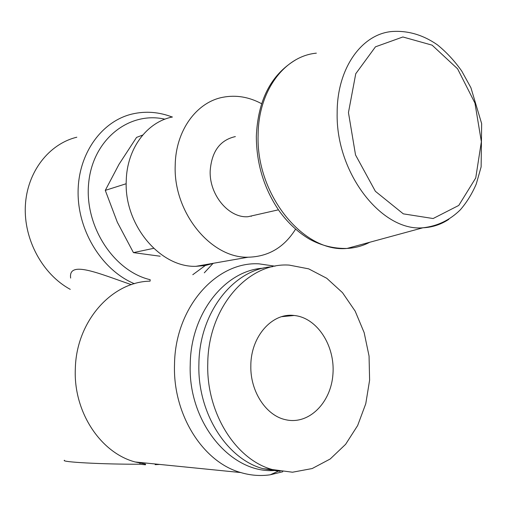 <?xml version="1.0" encoding="UTF-8"?>
<svg xmlns="http://www.w3.org/2000/svg" width="507" height="507" viewBox="0 0 507 507"><rect width="100%" height="100%" fill="white"/><g stroke="black" fill="none" stroke-linecap="round" stroke-linejoin="round"><path stroke-width="0.76" d="M150.129 281.1L150.167 279.706C113.593 271.137 83.978 225.628 88.731 182.457C93.015 139.184 129.38 110.989 164.921 119.189M206.748 264.432L192.787 274.712M159.718 464.437L155.142 464.659M139.926 463.17L139.894 464.222L145.509 464.799L145.528 464.101L135.147 461.972C100.462 452.802 73.319 411.741 75.328 368.792C76.234 321.292 111.768 281.879 149.768 281.163M70.27 289.358C42.696 274.439 23.639 239.678 25.35 205.88C26.979 172.057 48.849 143.963 76.817 137.213M131.364 284.661C99.061 273.584 68.046 259.914 70.65 278.077M134.38 283.717C102.718 270.573 78.287 232.238 78.091 193.262C77.748 154.267 101.381 121.192 132.276 113.993C145.655 110.919 158.97 111.939 172.228 117.041M213.13 263.317L204.302 272.823M256.967 214.676L247.974 216.717C228.879 218.283 209.188 194.942 210.177 170.922C211.647 151.473 220.044 140.021 235.368 136.579M295.556 229.17C284.199 247.378 268.387 256.719 248.113 257.207C211.045 258.405 173.121 212.433 175.213 165.162C175.675 130.546 196.539 102.129 222.96 97.255C236.072 94.771 248.95 96.919 261.587 103.701M213.941 263.177L205.132 265.548L195.943 266.321C160.168 267.614 124.025 225 126.237 180.917C126.832 148.64 146.973 121.87 172.462 116.99M251.352 215.95L251.263 216.362M142.701 135.058L136.554 137.403L119.006 164.312L105.285 190.372L117.326 222.218L133.436 252.619L153.653 248.341M133.436 252.619L160.168 256.225M105.285 190.372L126.097 183.762M64.484 460.274C60.01 462.029 102.744 464.368 139.894 464.222M250.832 365.718C250.775 336.388 272.189 312.553 294.155 315.487C317.109 317.642 335.235 345.711 332.941 374.198C331.058 402.742 308.826 425.139 285.682 419.726C266.131 415.753 250.128 391.404 250.832 365.718M282.798 471.744L270.263 474.793C260.452 476.212 250.629 475.465 240.781 472.556C203.015 462.226 172.741 414.542 174.516 364.622C174.997 307.179 216.565 261.219 259.026 263.849L275.022 266.188M275.516 470.401C231.642 474.622 187.894 422.958 190.239 364.425C190.664 313.034 225.285 270.269 263.317 268.171M280.098 471.345L263.006 468.683C226.642 458.968 197.305 412.635 198.896 364.07C199.283 312.02 234.145 268.773 272.405 266.739M207.762 363.703C208.041 307.185 248.234 262.075 289.263 265.11L308.681 268.856L326.742 278.273L342.498 292.666L355.173 311.14L364.165 332.649L369.058 356.066L369.609 380.174L365.762 403.749L357.65 425.538L345.609 444.328L330.19 459L312.16 468.55L292.501 472.22L272.36 469.552C235.78 459.741 206.203 412.85 207.762 363.703M348.455 112.573L355.756 73.73L375.459 46.828L402.869 36.973L432.103 45.155L457.593 68.825L474.945 103.079L481.365 141.694L475.737 177.976L458.772 205.43L433.111 218.536L403.312 213.853L375.376 191.297L355.527 154.939L348.455 112.573M337.161 112.839C336.959 68.451 361.656 33.982 392.025 31.51C407.888 30.433 422.99 34.856 437.345 44.787C446.388 52.088 454.519 60.84 461.725 71.037L470.921 87.743L481.65 123.613L481.13 166.879L476.25 184.041C472.068 193.756 466.776 202.331 460.369 209.778C449.867 220.165 437.376 226.173 422.889 227.795C381.727 231.674 335.64 172.95 337.161 112.839M448.853 219.303C440.976 224.538 432.319 227.37 422.889 227.795L347.048 248.436C303.832 252.911 255.997 195.049 258.107 135.103C258.272 90.854 284.465 56.106 316.343 53.165M369.787 242.251C362.701 245.933 355.122 247.999 347.048 248.436C333.999 248.728 321.577 245.686 309.783 239.323C298.408 232.637 288.331 223.353 279.572 211.463C264.236 189.244 256.491 164.268 256.333 136.535C257.841 100.386 270.865 74.89 295.404 60.048M278.419 209.822L247.974 216.717M248.113 257.207L195.943 266.321M294.155 315.487L281.803 316.66M240.781 472.556L135.147 461.972M278.489 471.054L270.263 474.793M272.36 469.552L263.006 468.683"/></g></svg>

